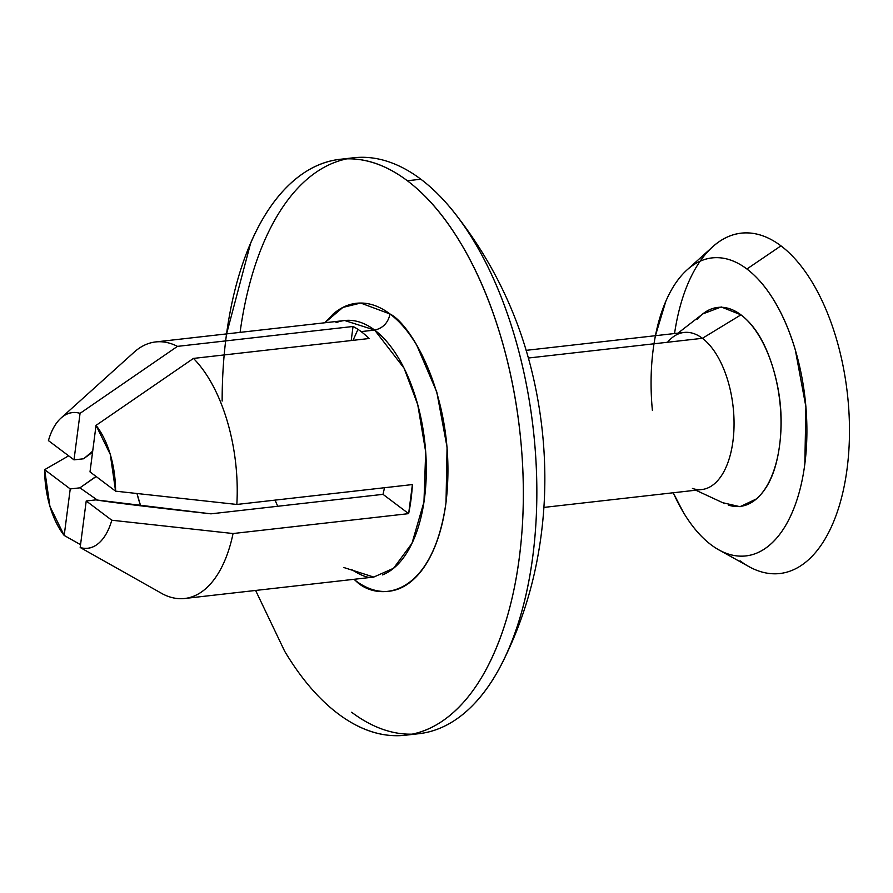 <?xml version="1.0" encoding="UTF-8"?>
<svg xmlns="http://www.w3.org/2000/svg" width="893" height="893" viewBox="0 0 893 893"><rect width="100%" height="100%" fill="white"/><g stroke="black" fill="none" stroke-linecap="round" stroke-linejoin="round"><path stroke-width="1.34" d="M353.025 340.333L357.97 329.372L353.025 340.333M140.636 505.806L137.009 493.55A79.042 40.352 83.5 0 0 140.636 505.806M324.818 322.775L342.879 307.426L360.694 303.04L390.051 314.012C399.763 321.324 408.67 331.749 416.774 345.267L436.8 392.049L447.069 447.237L446.02 502.435C443.732 520.106 439.657 535.7 433.819 549.228C427.981 562.757 420.815 573.172 412.32 580.495C403.826 587.817 394.65 591.479 384.794 591.49C374.937 591.49 365.148 587.84 355.436 580.517L355.548 579.133L355.436 580.517L353.885 579.323M324.795 322.775L333.156 314.035C341.651 306.712 350.826 303.051 360.683 303.04C370.539 303.04 380.329 306.701 390.051 314.012C388.053 322.875 382.918 328.233 374.658 330.075L344.698 320.52L155.616 341.941M382.461 574.902A129.094 65.903 -96.5 0 0 426.195 461.592A129.094 65.903 -96.5 0 0 374.658 330.075L361.152 331.604A129.094 65.903 83.5 0 1 369.032 338.525L193.457 358.417A129.094 65.903 83.5 0 1 236.835 504.456L412.41 484.564A129.094 65.903 83.5 0 1 408.637 513.642L233.062 533.534A129.094 65.903 83.5 0 1 190.276 597.372A129.094 65.903 83.5 0 1 162.85 594.057A129.094 65.903 -96.5 0 0 233.062 533.534L111.804 520.228L86.219 500.973L80.18 547.498C86.878 549.519 93.062 548.079 98.755 543.178C104.448 538.267 108.801 530.621 111.804 520.228A68.248 34.849 83.5 0 1 80.18 547.498L162.85 594.057L80.18 547.498L86.219 500.973L95.908 499.879C109.973 502.246 148.327 506.9 210.96 513.832L383.008 494.342L384.526 487.723M351.63 712.246A289.801 147.959 -96.5 0 0 438.385 728.833A289.801 147.959 -96.5 0 0 536.559 474.473A289.801 147.959 -96.5 0 0 420.86 179.225L407.353 180.754A289.801 147.959 83.5 0 1 523.052 476.002A289.801 147.959 83.5 0 1 424.878 730.362A289.801 147.959 83.5 0 1 338.123 713.775C357.568 728.409 377.136 735.72 396.849 735.709C416.562 735.698 434.913 728.375 451.903 713.73C468.892 699.085 483.225 678.245 494.901 651.187C506.577 624.14 514.714 592.941 519.302 557.6C523.89 522.26 524.593 485.457 521.389 447.214C518.197 408.961 511.354 372.169 500.85 336.828C490.357 301.499 477.007 270.311 460.81 243.264C444.602 216.229 426.787 195.388 407.353 180.754L420.86 179.225A289.801 147.959 83.5 0 1 461.882 222.681A289.801 147.959 83.5 0 1 510.26 645.248A289.801 147.959 83.5 0 1 351.63 712.246M96.042 425.381L90.003 471.895L115.588 491.161L236.835 504.456A129.094 65.903 -96.5 0 0 193.457 358.417L96.042 425.381A68.248 34.849 83.5 0 1 115.588 491.161L110.285 454.414L96.042 425.381L90.003 471.895L115.588 491.161L236.835 504.456L412.41 484.564L408.637 513.642L383.008 494.342L408.637 513.642L233.062 533.534L111.804 520.228L86.219 500.973L95.908 499.879L210.96 513.832L383.008 494.342L384.515 487.723M92.671 451.278L83.696 458.768L74.007 459.862L48.423 440.606A68.248 34.849 83.5 0 1 61.037 418.047A68.248 34.849 83.5 0 1 80.057 413.347L74.007 459.862L80.057 413.347C73.36 411.316 67.165 412.756 61.472 417.667C55.779 422.568 51.426 430.214 48.423 440.606L74.007 459.862L83.696 458.768L92.693 451.155M80.549 544.674L64.196 535.454A68.248 34.849 83.5 0 1 44.65 469.673L70.234 488.94L44.65 469.673L49.941 506.431L64.196 535.454L70.234 488.94L79.923 487.835L96.02 476.427M150.035 343.057A129.094 65.903 83.5 0 1 177.461 346.372L80.057 413.347L177.461 346.372A129.094 65.903 -96.5 0 0 134.084 352.233L61.025 418.058M44.65 469.673L68.638 455.821L44.65 469.673M420.86 179.225A289.801 147.959 -96.5 0 0 334.116 162.638A289.801 147.959 -96.5 0 0 240.083 332.375M222.145 401.08A289.801 147.959 83.5 0 1 320.609 164.167A289.801 147.959 83.5 0 1 407.353 180.754C387.919 166.12 368.34 158.809 348.638 158.82C328.925 158.831 310.574 166.154 293.585 180.799C276.596 195.444 262.263 216.285 250.587 243.343L226.588 333.904M255.621 590.452L284.677 651.265C300.874 678.3 318.689 699.141 338.123 713.775M351.217 340.534L353.036 326.481L177.461 346.372L353.036 326.481A129.094 65.903 83.5 0 1 361.152 331.604L374.658 330.075A129.094 65.903 -96.5 0 0 336.014 322.686M343.816 567.513L373.765 577.068L393.556 568.283L411.986 543.312L423.963 501.966L425.693 451.88L417.734 404.641L404.071 368.173L374.658 330.075C382.918 328.233 388.053 322.875 390.051 314.012C412.175 324.795 457.83 403.056 446.02 502.435C432.212 600.308 376.176 602.016 355.436 580.517M84.344 458.187L92.548 452.271M97.46 500.125L79.923 487.835L70.234 488.94L64.196 535.454M369.032 338.525L193.457 358.417M92.571 452.07L84.857 457.752M79.923 487.835L96.165 476.538M275.066 500.125L277.734 506.275L275.066 500.125M707.2 488.192A79.042 40.352 -96.5 0 0 733.979 418.817A79.042 40.352 -96.5 0 0 702.423 338.302L528.332 358.026L702.423 338.302A79.042 40.352 83.5 0 1 733.745 432.982A79.042 40.352 83.5 0 1 692.41 488.46M728.275 505.036A100.116 51.113 -96.5 0 0 780.627 434.779A100.116 51.113 -96.5 0 0 740.956 314.838L702.423 338.302L740.956 314.838C754.931 325.365 765.703 343.336 773.249 368.753C780.806 394.17 782.927 419.598 779.622 445.015C776.33 470.444 768.56 488.415 756.338 498.953L740.029 506.711L722.738 502.703M674.55 333.524A171.244 87.425 83.5 0 1 780.962 245.854A171.244 87.425 83.5 0 1 847.111 468.535A171.244 87.425 83.5 0 1 740.051 560.815A171.244 87.425 -96.5 0 0 847.111 468.535A171.244 87.425 -96.5 0 0 780.962 245.854L746.905 269.005A149.957 76.552 83.5 0 1 804.827 463.992A149.957 76.552 83.5 0 1 711.085 544.797A149.957 76.552 83.5 0 1 673.244 492.757M652.392 410.412A149.957 76.552 83.5 0 1 678.691 278.984A149.957 76.552 83.5 0 1 746.905 269.005L780.962 245.854A171.244 87.425 -96.5 0 0 703.059 257.251M673.233 492.769L683.424 512.459C691.807 526.446 701.027 537.229 711.085 544.797C721.142 552.376 731.267 556.16 741.469 556.149C751.672 556.149 761.171 552.354 769.956 544.786C778.752 537.206 786.164 526.412 792.203 512.415C798.253 498.417 802.461 482.276 804.827 463.992L805.91 406.873L795.283 349.766C789.859 331.482 782.949 315.341 774.566 301.343C766.183 287.356 756.963 276.573 746.905 269.005C736.848 261.437 726.723 257.653 716.521 257.653C706.318 257.653 696.83 261.448 688.034 269.027C679.249 276.607 671.826 287.39 665.787 301.387L655.44 335.69M702.746 313.934L721.231 306.958L740.956 314.838A100.116 51.113 -96.5 0 0 697.221 319.281M667.897 341.807A79.042 40.352 83.5 0 1 702.423 338.302A79.042 40.352 -96.5 0 0 678.758 333.781M351.44 569.421C361.888 576.108 369.334 578.664 373.765 577.068L184.684 598.489M418.873 733.7L407.007 735.039M450.105 207.422C502.19 271.182 532.898 345.524 542.23 430.415C547.442 478.704 544.875 526.133 534.527 572.714C527.339 604.65 516.433 634.99 501.799 663.722M353.617 157.771L341.36 159.166M701.876 489.52L543.904 507.414M695.792 490.212L724.681 503.607M720.026 550.523L748.836 566.553M687.063 269.887L712.614 246.859M677.999 333.134L703.159 313.622M684.083 332.453L526.111 350.346"/></g></svg>
